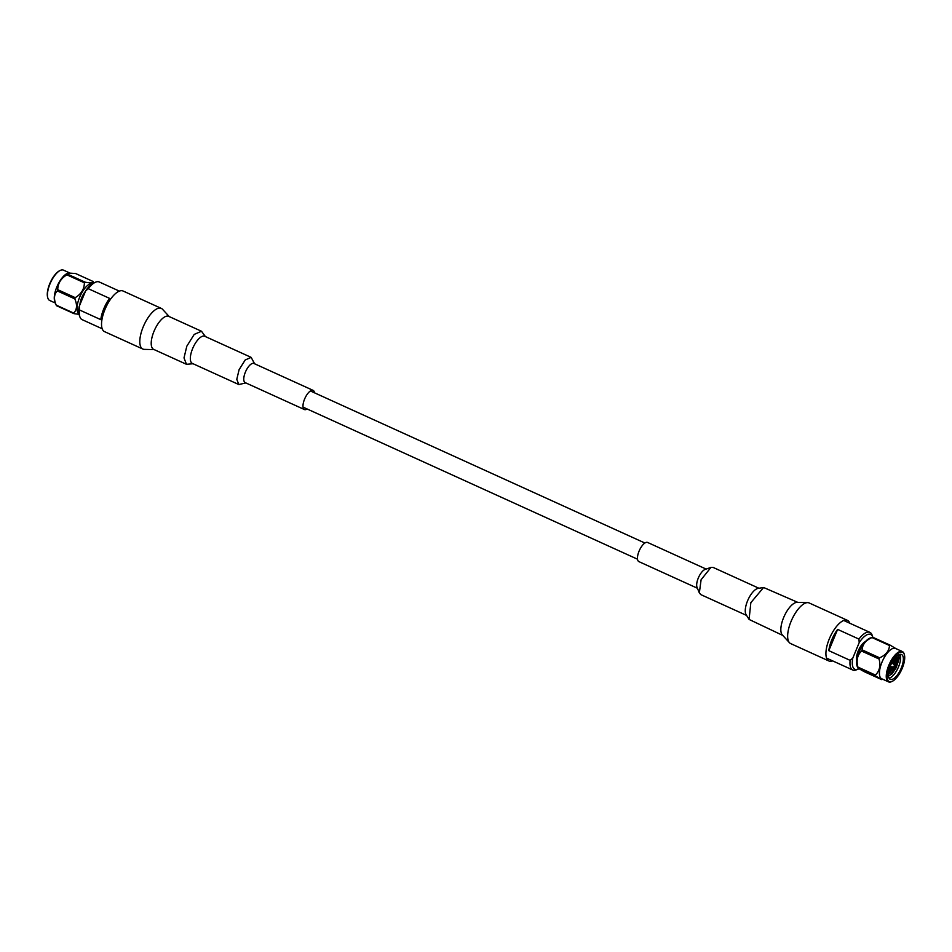 <?xml version="1.0" encoding="UTF-8"?>
<svg xmlns="http://www.w3.org/2000/svg" width="952" height="952" viewBox="0 0 952 952"><rect width="100%" height="100%" fill="white"/><g stroke="black" fill="none" stroke-linecap="round" stroke-linejoin="round"><path stroke-width="1.43" d="M59.905 270.594A16.113 6.402 114.5 0 0 59.631 270.725A16.113 6.402 114.5 0 0 50.313 282.446A16.113 6.402 114.5 0 0 47.6 297.179A16.113 6.402 114.5 0 0 47.683 297.476M55.394 303.069L49.694 300.475A16.66 6.616 -65.5 0 1 48.195 298.94A16.66 6.616 -65.5 0 1 47.767 297.798A16.66 6.616 -65.5 0 1 50.563 282.565A16.66 6.616 -65.5 0 1 60.202 270.451A16.66 6.616 -65.5 0 1 63.486 270.142L69.401 272.831M79.052 314.35L73.994 313.648L56.477 305.687A19.302 7.664 114.5 0 1 56.335 305.413A19.302 7.664 114.5 0 1 56.192 305.116L54.811 301.546A16.66 6.616 -65.5 0 1 57.394 285.671A16.66 6.616 -65.5 0 1 67.663 273.284L68.33 273.045M73.994 313.648A19.302 7.664 -65.5 0 1 73.839 313.375A19.302 7.664 -65.5 0 1 73.697 313.077L56.192 305.116C53.609 299.023 53.99 294.287 57.31 290.907A19.302 7.664 114.5 0 1 57.739 289.694C57.846 283.387 60.892 278.424 66.878 274.83A19.302 7.664 114.5 0 1 67.592 274.188L68.389 273.022L75.624 273.533L93.141 281.495A19.302 7.664 114.5 0 1 93.284 281.768A19.302 7.664 114.5 0 1 93.427 282.066L93.76 282.899M78.921 313.72A16.66 6.616 -65.5 0 1 77.802 312.399A16.66 6.616 -65.5 0 1 81.039 294.239A16.66 6.616 -65.5 0 1 92.677 283.446M67.592 274.188L85.109 282.149C90.726 283.268 93.403 283.053 93.141 281.495M85.109 282.149A19.302 7.664 114.5 0 0 84.383 282.792L66.878 274.83M57.739 289.694L75.244 297.655C81.241 294.061 84.288 289.111 84.383 282.792M75.244 297.655A19.302 7.664 114.5 0 0 74.815 298.868L57.31 290.907M73.697 313.077C77.029 309.697 77.398 304.961 74.815 298.868M79.92 304.7A11.448 4.546 -65.5 0 1 85.478 291.312M85.644 290.895L88.286 288.694L109.599 298.381A20.694 8.223 114.5 0 0 103.804 308.71A20.694 8.223 114.5 0 0 100.793 319.646L79.48 309.959L79.206 306.425L85.644 290.895A19.135 7.592 -65.5 0 1 93.831 282.875L95.664 282.125A20.694 8.223 -65.5 0 1 99.234 281.97L119.345 291.11M102.221 328.785L82.11 319.634A20.694 8.223 -65.5 0 1 79.873 316.837A20.694 8.223 -65.5 0 1 79.48 309.959M88.286 288.694A20.694 8.223 -65.5 0 1 95.664 282.125M79.873 316.837L79.242 314.969A19.135 7.592 -65.5 0 1 79.206 306.425M205.418 336.58L201.491 331.248L194.22 334.402L186.806 346.207L184.01 357.928L186.473 364.295L193.066 363.747M201.491 331.248L168.694 316.338A18.148 7.211 114.5 0 0 154.01 331.296A18.148 7.211 114.5 0 0 153.677 349.384L186.473 364.295M154.224 349.634L144.299 349.372A22.324 8.865 -65.5 0 1 142.836 349.039A22.324 8.865 -65.5 0 1 143.24 326.798A22.324 8.865 -65.5 0 1 161.316 308.4A22.324 8.865 -65.5 0 1 162.53 309.281L169.242 316.588M142.836 349.039L104.577 331.653A22.324 8.865 -65.5 0 1 104.982 309.4A22.324 8.865 -65.5 0 1 123.058 291.003L161.316 308.4M254.589 363.771L251.173 357.381L204.716 336.258A14.923 5.926 114.5 0 0 192.637 348.563A14.923 5.926 114.5 0 0 192.363 363.426L238.821 384.548L245.878 382.93M251.173 357.381L245.2 359.975L239.095 369.685L236.798 379.312L238.821 384.548M314.481 392.795A10.52 4.177 114.5 0 0 313.113 390.38L253.898 363.462A10.52 4.177 114.5 0 0 245.39 372.137A10.52 4.177 114.5 0 0 245.188 382.621L304.402 409.538A10.52 4.177 114.5 0 0 307.115 408.979M313.113 390.38A10.52 4.177 114.5 0 0 304.604 399.055A10.52 4.177 114.5 0 0 304.402 409.538M782.758 635.412L749.081 619.431L750.842 602.664L763.599 587.491L797.776 602.366M789.47 642.719L782.318 634.936A18.148 7.211 -65.5 0 1 783.639 617.574A18.148 7.211 -65.5 0 1 797.133 602.354L807.701 602.628A22.324 8.865 114.5 0 0 791.088 621.358A22.324 8.865 114.5 0 0 789.47 642.719A22.324 8.865 114.5 0 0 790.684 643.6L828.942 660.997A22.324 8.865 114.5 0 0 832.655 660.89M849.779 623.215A22.324 8.865 114.5 0 0 847.423 620.347A22.324 8.865 114.5 0 0 829.359 638.756A22.324 8.865 114.5 0 0 828.942 660.997M749.081 619.431L746.118 614.659A14.923 5.926 -65.5 0 1 747.558 600.867A14.923 5.926 -65.5 0 1 758.054 588.395L763.599 587.491M746.582 615.42L700.827 594.619L699.339 592.906L701.1 579.744L710.906 567.452L713.179 567.452L758.934 588.253M699.339 592.906L697.043 587.336A10.52 4.177 -65.5 0 1 698.292 578.054A10.52 4.177 -65.5 0 1 705.206 569.379L710.906 567.452M697.411 588.229L638.887 561.62A10.52 4.177 -65.5 0 1 639.078 551.137A10.52 4.177 -65.5 0 1 647.598 542.462L706.122 569.07M847.423 620.347L809.164 602.961A22.324 8.865 114.5 0 0 807.701 602.628M893.226 660.462L892.25 663.068A2.023 0.797 -65.5 0 0 892.143 662.997L891.822 662.854M890.905 666.614A2.023 0.797 -65.5 0 1 890.584 666.697A2.023 0.797 -65.5 0 1 890.477 666.662L889.584 668.125M892.369 661.866L891.953 662.901M896.855 656.095L896.713 657.891L896.736 656.214M896.748 657.344L894.368 665.151M893.5 666.912L889.584 672.624M896.522 656.392L894.106 664.901M893.131 666.888L888.442 673.35M899.307 658.308L896.189 667.745L892.024 673.873M898.95 654.964L896.713 665.888L889.62 675.67M898.617 654.857A13.625 5.414 -65.5 0 1 901.508 654.5A13.625 5.414 -65.5 0 1 901.984 666.15A13.625 5.414 -65.5 0 1 893.119 678.954A13.625 5.414 -65.5 0 1 890.227 679.312A13.625 5.414 -65.5 0 1 889.739 667.661A13.625 5.414 -65.5 0 1 898.617 654.857M889.085 678.205A13.625 5.414 114.5 0 0 890.382 677.705A13.625 5.414 114.5 0 0 898.593 666.674A13.625 5.414 114.5 0 0 899.914 654.357M898.855 654.726L899.283 658.558L892.381 673.504L888.454 676.087M892.619 681.144A16.113 6.402 -65.5 0 1 892.369 681.275A16.113 6.402 -65.5 0 1 887.681 671.077A16.113 6.402 -65.5 0 1 899.116 652.656A16.113 6.402 -65.5 0 1 904.4 654.821A16.113 6.402 -65.5 0 1 901.794 669.327A16.113 6.402 -65.5 0 1 892.619 681.144M904.317 654.524A16.66 6.616 114.5 0 0 904.233 654.202A16.66 6.616 114.5 0 0 902.306 651.525A16.66 6.616 114.5 0 0 898.771 651.965A16.66 6.616 114.5 0 0 887.93 667.614A16.66 6.616 114.5 0 0 888.513 681.858A16.66 6.616 114.5 0 0 891.798 681.549A16.66 6.616 114.5 0 0 892.048 681.43M902.306 651.525L895.475 648.419A16.66 6.616 114.5 0 0 891.941 648.859A16.66 6.616 114.5 0 0 881.1 664.508A16.66 6.616 114.5 0 0 881.683 678.752L888.513 681.858M882.813 679.264L881.719 679.633L875.507 675.884A19.302 7.664 -65.5 0 1 875.4 675.051C879.577 671.065 880.79 665.71 879.065 658.998A19.302 7.664 -65.5 0 1 879.624 657.82C885.86 655.071 889.144 650.966 889.501 645.515A19.302 7.664 -65.5 0 1 889.834 645.325A19.302 7.664 -65.5 0 1 890.168 645.158L896.379 648.895M890.168 645.158L872.663 637.197L870.045 638.102A16.66 6.616 114.5 0 0 869.164 638.506A16.66 6.616 114.5 0 0 859.43 651.299A16.66 6.616 114.5 0 0 857.193 666.364L857.823 668.006L864.214 671.672L881.719 679.633M875.507 675.884L858.002 667.923A19.302 7.664 -65.5 0 1 857.895 667.09L875.4 675.051M879.065 658.998L861.56 651.037C857.383 655.036 856.169 660.379 857.895 667.09M861.56 651.037A19.302 7.664 -65.5 0 1 862.119 649.859L879.624 657.82M872.663 637.197A19.302 7.664 114.5 0 0 872.329 637.364A19.302 7.664 114.5 0 0 871.984 637.554C865.761 640.303 862.464 644.397 862.119 649.859M893.857 666.888L894.475 665.258L893.857 666.888M865.463 641.553A11.448 4.546 114.5 0 0 865.094 641.743A11.448 4.546 114.5 0 0 858.49 650.323A11.448 4.546 114.5 0 0 856.776 660.652M852.778 658.153L850.136 660.355L828.811 650.656A20.694 8.223 -65.5 0 1 831.822 639.72A20.694 8.223 -65.5 0 1 837.617 629.391L858.942 639.089L859.204 642.612L852.778 658.153A19.135 7.592 114.5 0 0 858.168 669.125A19.135 7.592 114.5 0 0 858.894 668.792M872.841 637.281A19.135 7.592 114.5 0 0 872.758 637.031L872.127 635.163A20.694 8.223 114.5 0 0 869.89 632.366A20.694 8.223 114.5 0 0 858.942 639.089M850.136 660.355A20.694 8.223 114.5 0 0 852.766 670.029A20.694 8.223 114.5 0 0 856.336 669.875L858.168 669.125M872.758 637.031A19.135 7.592 114.5 0 0 859.204 642.612M837.617 629.391L828.811 650.656M888.954 670.386L891.453 666.757M892.952 663.758L894.606 658.51M888.383 674.397L894.523 666.9L897.26 655.761L896.022 661.366M889.418 668.673L890.679 666.697M892.417 663.235L893.571 659.926M888.418 673.635L893.726 666.936M894.523 665.341L896.713 657.891M892.952 669.577A16.66 6.616 114.5 0 0 897.379 657.642M889.501 645.515L871.984 637.554M303.045 407.123L637.519 559.205M310.4 390.951L644.885 543.021M47.6 297.179L47.767 297.798M893.714 666.936L890.584 666.697M843.722 620.466L869.89 632.366M826.586 658.129L852.766 670.029M891.703 674.206L892.381 673.504M904.4 654.821L904.233 654.202M894.475 665.258L892.238 663.056"/></g></svg>

